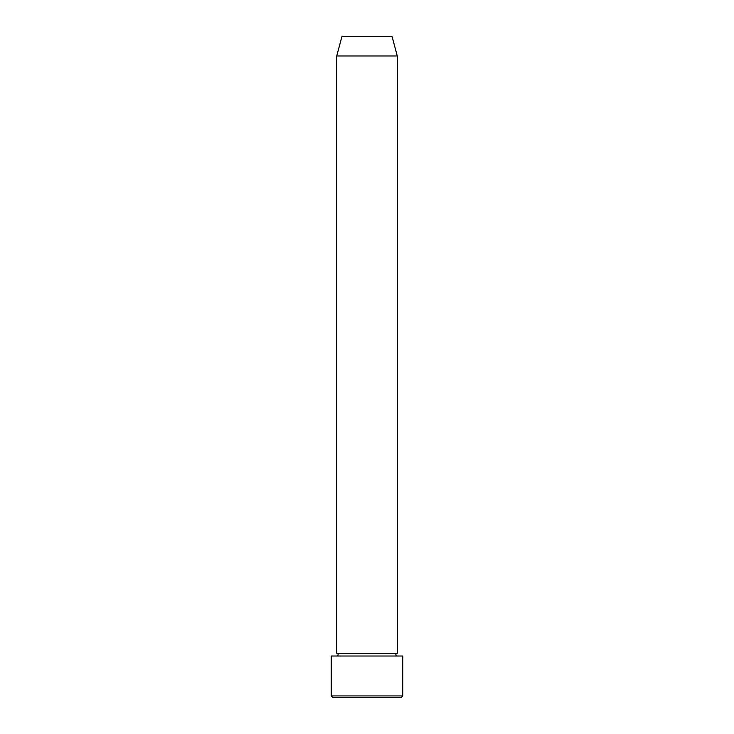 <?xml version="1.0" encoding="UTF-8"?>
<svg xmlns="http://www.w3.org/2000/svg" width="734" height="734" viewBox="0 0 734 734"><rect width="100%" height="100%" fill="white"/><g stroke="black" fill="none" stroke-linecap="round" stroke-linejoin="round"><path stroke-width="1.1" d="M401.406 697.3L332.594 697.3L331.217 695.924L402.782 695.924L401.406 697.3M336.722 55.968L397.277 55.968L392.112 36.7L341.888 36.7L336.722 55.968L336.722 653.26A1.376 1.376 0 0 1 338.099 654.636A1.376 1.376 0 0 1 336.722 656.012M397.277 55.968L397.277 653.26A1.376 1.376 0 0 0 395.901 654.636A1.376 1.376 0 0 0 397.277 656.012M397.277 653.26L336.722 653.26M402.782 695.924L402.782 656.012L331.217 656.012L331.217 695.924"/></g></svg>
